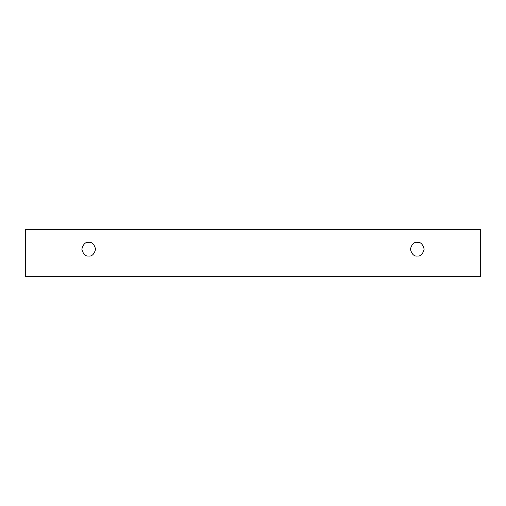 <?xml version="1.0" encoding="UTF-8"?>
<svg xmlns="http://www.w3.org/2000/svg" width="506" height="506" viewBox="0 0 506 506"><rect width="100%" height="100%" fill="white"/><g stroke="black" fill="none" stroke-linecap="round" stroke-linejoin="round"><path stroke-width="0.38" stroke-dasharray="2.53 1.9" d="M480.7 229.313L25.3 229.313L25.3 276.687L480.7 276.687L480.7 229.313L480.7 276.687L25.3 276.687L25.3 229.313L480.7 229.313M417.279 256.055C420.53 256.447 422.826 254.157 424.154 249.18C422.826 244.202 420.53 241.912 417.279 242.304C414.028 241.912 411.739 244.202 410.404 249.18C411.739 254.157 414.028 256.447 417.279 256.055C414.028 256.447 411.739 254.157 410.404 249.18C411.739 244.202 414.028 241.912 417.279 242.304C420.53 241.912 422.826 244.202 424.154 249.18C422.826 254.157 420.53 256.447 417.279 256.055M88.721 256.055C91.972 256.447 94.261 254.157 95.596 249.18C94.261 244.202 91.972 241.912 88.721 242.304C85.47 241.912 83.174 244.202 81.846 249.18C83.174 254.157 85.47 256.447 88.721 256.055C85.47 256.447 83.174 254.157 81.846 249.18C83.174 244.202 85.47 241.912 88.721 242.304C91.972 241.912 94.261 244.202 95.596 249.18C94.261 254.157 91.972 256.447 88.721 256.055"/><path stroke-width="0.76" d="M25.3 229.313L480.7 229.313L480.7 276.687L25.3 276.687L25.3 229.313L25.3 276.687L480.7 276.687L480.7 229.313L25.3 229.313M417.279 256.055C414.028 256.447 411.739 254.157 410.404 249.18C411.739 244.202 414.028 241.912 417.279 242.304C420.53 241.912 422.826 244.202 424.154 249.18C422.826 254.157 420.53 256.447 417.279 256.055C420.53 256.447 422.826 254.157 424.154 249.18C422.826 244.202 420.53 241.912 417.279 242.304C414.028 241.912 411.739 244.202 410.404 249.18C411.739 254.157 414.028 256.447 417.279 256.055M88.721 256.055C85.47 256.447 83.174 254.157 81.846 249.18C83.174 244.202 85.47 241.912 88.721 242.304C91.972 241.912 94.261 244.202 95.596 249.18C94.261 254.157 91.972 256.447 88.721 256.055C91.972 256.447 94.261 254.157 95.596 249.18C94.261 244.202 91.972 241.912 88.721 242.304C85.47 241.912 83.174 244.202 81.846 249.18C83.174 254.157 85.47 256.447 88.721 256.055"/></g></svg>
